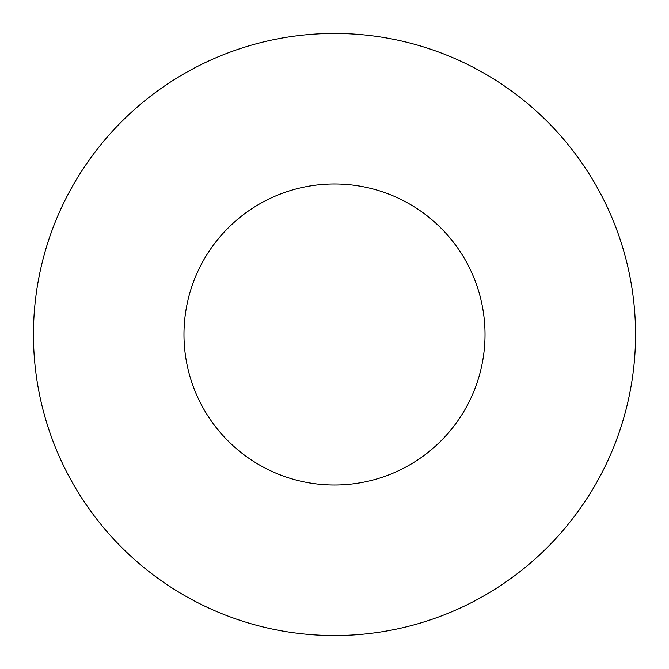 <?xml version="1.0" encoding="UTF-8"?>
<svg xmlns="http://www.w3.org/2000/svg" width="669" height="669" viewBox="0 0 669 669"><rect width="100%" height="100%" fill="white"/><g stroke="black" fill="none" stroke-linecap="round" stroke-linejoin="round"><path stroke-width="1" d="M485.025 334.5A150.525 150.525 0 0 0 334.5 183.975A150.525 150.525 0 0 0 183.975 334.5A150.525 150.525 0 0 0 334.5 485.025A150.525 150.525 0 0 0 485.025 334.5M635.55 334.5A301.05 301.05 0 0 0 334.5 33.45A301.05 301.05 0 0 0 33.45 334.5A301.05 301.05 0 0 0 334.5 635.55A301.05 301.05 0 0 0 635.55 334.5"/></g></svg>
